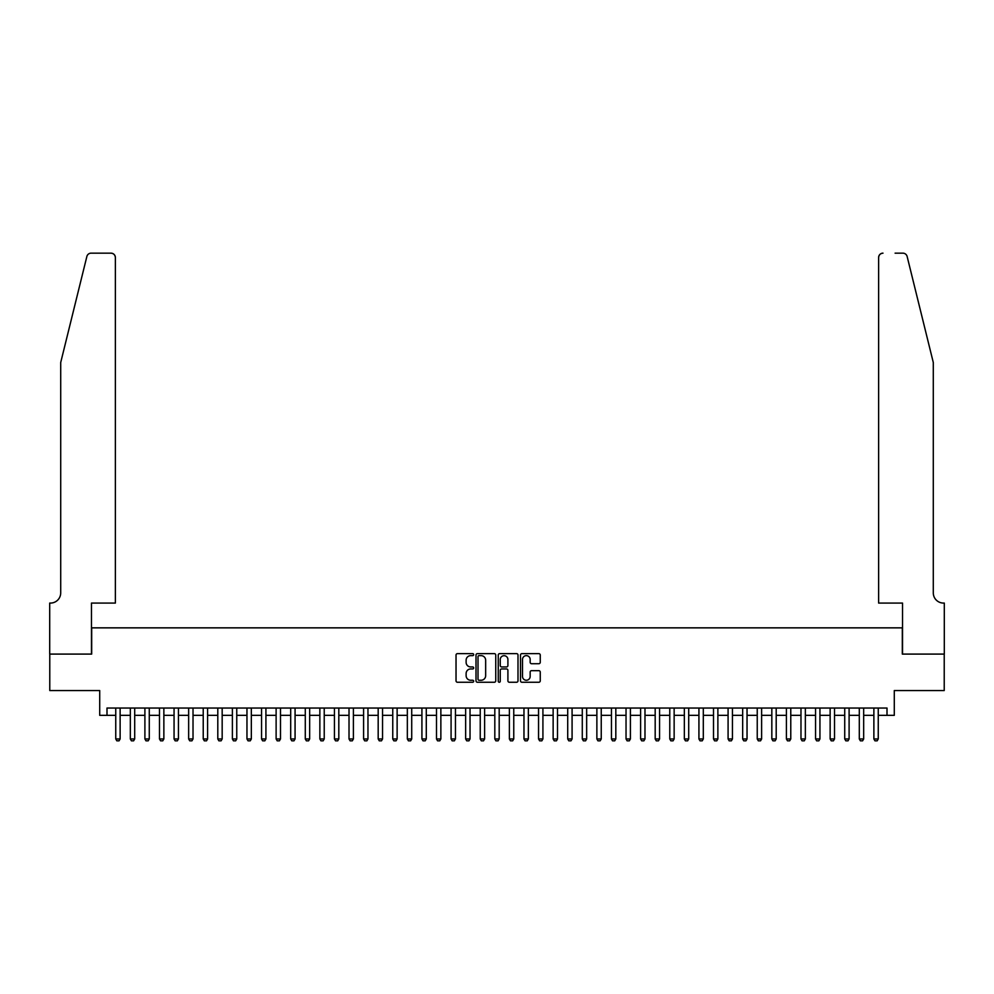 <?xml version="1.0" encoding="UTF-8"?>
<svg xmlns="http://www.w3.org/2000/svg" width="994" height="994" viewBox="0 0 994 994"><rect width="100%" height="100%" fill="white"/><g stroke="black" fill="none" stroke-linecap="round" stroke-linejoin="round"><path stroke-width="1.49" d="M473.678 654.636A1.006 1.006 0 0 0 472.672 653.63L457.464 653.63A1.429 1.429 0 0 0 456.035 655.071L456.035 680.828A1.429 1.429 0 0 0 457.464 682.257L472.672 682.257A1.006 1.006 0 0 0 473.678 681.25A1.006 1.006 0 0 0 472.672 680.256L470.709 680.256A4.585 4.585 0 0 1 466.124 675.671L466.124 673.522A4.585 4.585 0 0 1 470.709 668.95L472.672 668.95A1.006 1.006 0 0 0 473.678 667.943A1.006 1.006 0 0 0 472.672 666.949L470.709 666.949A4.585 4.585 0 0 1 466.124 662.364L466.124 660.215A4.585 4.585 0 0 1 470.709 655.642L472.672 655.642A1.006 1.006 0 0 0 473.678 654.636M538.823 663.719A1.429 1.429 0 0 0 540.251 662.29L540.251 655.071A1.429 1.429 0 0 0 538.823 653.63L521.937 653.63A1.429 1.429 0 0 0 520.508 655.071L520.508 680.828A1.429 1.429 0 0 0 521.937 682.257L538.823 682.257A1.429 1.429 0 0 0 540.251 680.828L540.251 672.093A1.429 1.429 0 0 0 538.823 670.664L531.591 670.664A1.429 1.429 0 0 0 530.162 672.093L530.162 676.429A3.827 3.827 0 0 1 526.335 680.256A3.827 3.827 0 0 1 522.509 676.429L522.509 659.469A3.827 3.827 0 0 1 526.335 655.642A3.827 3.827 0 0 1 530.162 659.469L530.162 662.29A1.429 1.429 0 0 0 531.591 663.719L538.823 663.719M106.992 715.332L106.992 708.039L887.008 708.039L887.008 715.332L894.289 715.332L894.289 690.544L944.225 690.544L944.225 654.089L902.316 654.089L902.316 627.848L91.684 627.848L91.684 654.089L49.775 654.089L49.775 690.544L99.711 690.544L99.711 715.332L115.751 715.332M495.745 655.071A1.429 1.429 0 0 0 494.316 653.63L477.431 653.63A1.429 1.429 0 0 0 476.002 655.071L476.002 680.828A1.429 1.429 0 0 0 477.431 682.257L494.316 682.257A1.429 1.429 0 0 0 495.745 680.828L495.745 655.071M499.684 653.63L516.569 653.63A1.429 1.429 0 0 1 517.998 655.071L517.998 680.828A1.429 1.429 0 0 1 516.569 682.257L509.338 682.257A1.429 1.429 0 0 1 507.909 680.828L507.909 670.378A1.429 1.429 0 0 0 506.48 668.95L501.684 668.95A1.429 1.429 0 0 0 500.255 670.378L500.255 681.25A1.006 1.006 0 0 1 499.249 682.257A1.006 1.006 0 0 1 498.255 681.25L498.255 655.071A1.429 1.429 0 0 1 499.684 653.63M120.125 715.332L130.326 715.332M134.699 715.332L144.9 715.332M149.274 715.332L159.487 715.332M163.861 715.332L174.062 715.332M178.435 715.332L188.649 715.332M193.022 715.332L203.223 715.332M207.597 715.332L217.798 715.332M222.171 715.332L232.385 715.332M236.758 715.332L246.959 715.332M251.333 715.332L261.546 715.332M265.92 715.332L276.121 715.332M280.494 715.332L290.695 715.332M295.069 715.332L305.282 715.332M309.656 715.332L319.857 715.332M324.23 715.332L334.444 715.332M338.817 715.332L349.018 715.332M353.392 715.332L363.593 715.332M367.966 715.332L378.18 715.332M382.553 715.332L392.754 715.332M397.128 715.332L407.341 715.332M411.715 715.332L421.916 715.332M426.289 715.332L436.49 715.332M440.864 715.332L451.077 715.332M455.451 715.332L465.652 715.332M470.025 715.332L480.239 715.332M484.612 715.332L494.813 715.332M499.187 715.332L509.388 715.332M513.761 715.332L523.975 715.332M528.348 715.332L538.549 715.332M542.923 715.332L553.136 715.332M557.51 715.332L567.711 715.332M572.084 715.332L582.285 715.332M586.659 715.332L596.872 715.332M601.246 715.332L611.447 715.332M615.82 715.332L626.034 715.332M630.407 715.332L640.608 715.332M644.982 715.332L655.183 715.332M659.556 715.332L669.77 715.332M674.143 715.332L684.344 715.332M688.718 715.332L698.931 715.332M703.305 715.332L713.506 715.332M717.879 715.332L728.08 715.332M732.454 715.332L742.667 715.332M747.041 715.332L757.242 715.332M761.615 715.332L771.829 715.332M776.202 715.332L786.403 715.332M790.777 715.332L800.978 715.332M805.351 715.332L815.565 715.332M819.938 715.332L830.139 715.332M834.513 715.332L844.726 715.332M849.1 715.332L859.301 715.332M863.674 715.332L873.875 715.332M878.249 715.332L887.008 715.332M479.009 655.642A1.006 1.006 0 0 0 478.002 656.636L478.002 679.25A1.006 1.006 0 0 0 479.009 680.256L481.084 680.256A4.585 4.585 0 0 0 485.656 675.671L485.656 660.215A4.585 4.585 0 0 0 481.084 655.642L479.009 655.642M507.909 659.531A3.827 3.827 0 0 0 504.082 655.705A3.827 3.827 0 0 0 500.255 659.531L500.255 665.508A1.429 1.429 0 0 0 501.684 666.949L506.48 666.949A1.429 1.429 0 0 0 507.909 665.508L507.909 659.531M120.125 708.039L120.125 738.952L119.031 740.841L116.845 740.841L115.751 738.952L115.751 708.039M115.751 738.952L120.125 738.952M86.863 256.489C87.969 254.091 87.969 254.091 86.863 256.489L60.709 362.499L60.709 592.859A10.201 10.201 0 0 1 50.508 603.072L49.7 603.072L49.7 654.089L91.473 654.089L91.473 603.072L115.379 603.072L115.379 257.533A4.374 4.374 0 0 0 111.005 253.159L91.1 253.159A4.374 4.374 0 0 0 86.863 256.489M98.903 253.159L111.005 253.159C113.639 253.433 115.105 254.899 115.379 257.533L115.379 603.072M60.709 592.859A10.201 10.201 0 0 1 50.508 603.072M925.277 329.996L907.137 256.489L933.291 362.499L933.291 592.859A10.201 10.201 0 0 0 943.492 603.072L944.3 603.072L944.3 654.089L902.527 654.089L902.527 603.072L878.621 603.072L878.621 257.533L878.621 603.072M895.097 253.159L902.9 253.159A4.374 4.374 0 0 1 907.137 256.489M882.995 253.159A4.374 4.374 0 0 0 878.621 257.533C878.895 254.899 880.361 253.433 882.995 253.159M933.291 592.859A10.201 10.201 0 0 0 943.492 603.072M134.699 708.039L134.699 738.952L133.606 740.841L131.419 740.841L130.326 738.952L130.326 708.039M130.326 738.952L134.699 738.952M149.274 708.039L149.274 738.952L148.181 740.841L145.994 740.841L144.9 738.952L144.9 708.039M144.9 738.952L149.274 738.952M163.861 708.039L163.861 738.952L162.767 740.841L160.581 740.841L159.487 738.952L159.487 708.039M159.487 738.952L163.861 738.952M178.435 708.039L178.435 738.952L177.342 740.841L175.155 740.841L174.062 738.952L174.062 708.039M174.062 738.952L178.435 738.952M193.022 708.039L193.022 738.952L191.929 740.841L189.742 740.841L188.649 738.952L188.649 708.039M188.649 738.952L193.022 738.952M207.597 708.039L207.597 738.952L206.503 740.841L204.317 740.841L203.223 738.952L203.223 708.039M203.223 738.952L207.597 738.952M222.171 708.039L222.171 738.952L221.078 740.841L218.891 740.841L217.798 738.952L217.798 708.039M217.798 738.952L222.171 738.952M236.758 708.039L236.758 738.952L235.665 740.841L233.478 740.841L232.385 738.952L232.385 708.039M232.385 738.952L236.758 738.952M251.333 708.039L251.333 738.952L250.239 740.841L248.053 740.841L246.959 738.952L246.959 708.039M246.959 738.952L251.333 738.952M265.92 708.039L265.92 738.952L264.826 740.841L262.64 740.841L261.546 738.952L261.546 708.039M261.546 738.952L265.92 738.952M280.494 708.039L280.494 738.952L279.401 740.841L277.214 740.841L276.121 738.952L276.121 708.039M276.121 738.952L280.494 738.952M295.069 708.039L295.069 738.952L293.975 740.841L291.789 740.841L290.695 738.952L290.695 708.039M290.695 738.952L295.069 738.952M309.656 708.039L309.656 738.952L308.562 740.841L306.376 740.841L305.282 738.952L305.282 708.039M305.282 738.952L309.656 738.952M324.23 708.039L324.23 738.952L323.137 740.841L320.95 740.841L319.857 738.952L319.857 708.039M319.857 738.952L324.23 738.952M338.817 708.039L338.817 738.952L337.724 740.841L335.537 740.841L334.444 738.952L334.444 708.039M334.444 738.952L338.817 738.952M353.392 708.039L353.392 738.952L352.298 740.841L350.112 740.841L349.018 738.952L349.018 708.039M349.018 738.952L353.392 738.952M367.966 708.039L367.966 738.952L366.873 740.841L364.686 740.841L363.593 738.952L363.593 708.039M363.593 738.952L367.966 738.952M382.553 708.039L382.553 738.952L381.46 740.841L379.273 740.841L378.18 738.952L378.18 708.039M378.18 738.952L382.553 738.952M397.128 708.039L397.128 738.952L396.034 740.841L393.848 740.841L392.754 738.952L392.754 708.039M392.754 738.952L397.128 738.952M411.715 708.039L411.715 738.952L410.621 740.841L408.435 740.841L407.341 738.952L407.341 708.039M407.341 738.952L411.715 738.952M426.289 708.039L426.289 738.952L425.196 740.841L423.009 740.841L421.916 738.952L421.916 708.039M421.916 738.952L426.289 738.952M440.864 708.039L440.864 738.952L439.77 740.841L437.584 740.841L436.49 738.952L436.49 708.039M436.49 738.952L440.864 738.952M455.451 708.039L455.451 738.952L454.357 740.841L452.171 740.841L451.077 738.952L451.077 708.039M451.077 738.952L455.451 738.952M470.025 708.039L470.025 738.952L468.932 740.841L466.745 740.841L465.652 738.952L465.652 708.039M465.652 738.952L470.025 738.952M484.612 708.039L484.612 738.952L483.519 740.841L481.332 740.841L480.239 738.952L480.239 708.039M480.239 738.952L484.612 738.952M499.187 708.039L499.187 738.952L498.093 740.841L495.907 740.841L494.813 738.952L494.813 708.039M494.813 738.952L499.187 738.952M513.761 708.039L513.761 738.952L512.668 740.841L510.481 740.841L509.388 738.952L509.388 708.039M509.388 738.952L513.761 738.952M528.348 708.039L528.348 738.952L527.255 740.841L525.068 740.841L523.975 738.952L523.975 708.039M523.975 738.952L528.348 738.952M542.923 708.039L542.923 738.952L541.829 740.841L539.643 740.841L538.549 738.952L538.549 708.039M538.549 738.952L542.923 738.952M557.51 708.039L557.51 738.952L556.416 740.841L554.23 740.841L553.136 738.952L553.136 708.039M553.136 738.952L557.51 738.952M572.084 708.039L572.084 738.952L570.991 740.841L568.804 740.841L567.711 738.952L567.711 708.039M567.711 738.952L572.084 738.952M586.659 708.039L586.659 738.952L585.565 740.841L583.379 740.841L582.285 738.952L582.285 708.039M582.285 738.952L586.659 738.952M601.246 708.039L601.246 738.952L600.152 740.841L597.966 740.841L596.872 738.952L596.872 708.039M596.872 738.952L601.246 738.952M615.82 708.039L615.82 738.952L614.727 740.841L612.54 740.841L611.447 738.952L611.447 708.039M611.447 738.952L615.82 738.952M630.407 708.039L630.407 738.952L629.314 740.841L627.127 740.841L626.034 738.952L626.034 708.039M626.034 738.952L630.407 738.952M644.982 708.039L644.982 738.952L643.888 740.841L641.702 740.841L640.608 738.952L640.608 708.039M640.608 738.952L644.982 738.952M659.556 708.039L659.556 738.952L658.463 740.841L656.276 740.841L655.183 738.952L655.183 708.039M655.183 738.952L659.556 738.952M674.143 708.039L674.143 738.952L673.05 740.841L670.863 740.841L669.77 738.952L669.77 708.039M669.77 738.952L674.143 738.952M688.718 708.039L688.718 738.952L687.624 740.841L685.438 740.841L684.344 738.952L684.344 708.039M684.344 738.952L688.718 738.952M703.305 708.039L703.305 738.952L702.211 740.841L700.024 740.841L698.931 738.952L698.931 708.039M698.931 738.952L703.305 738.952M717.879 708.039L717.879 738.952L716.786 740.841L714.599 740.841L713.506 738.952L713.506 708.039M713.506 738.952L717.879 738.952M732.454 708.039L732.454 738.952L731.36 740.841L729.174 740.841L728.08 738.952L728.08 708.039M728.08 738.952L732.454 738.952M747.041 708.039L747.041 738.952L745.947 740.841L743.76 740.841L742.667 738.952L742.667 708.039M742.667 738.952L747.041 738.952M761.615 708.039L761.615 738.952L760.522 740.841L758.335 740.841L757.242 738.952L757.242 708.039M757.242 738.952L761.615 738.952M776.202 708.039L776.202 738.952L775.109 740.841L772.922 740.841L771.829 738.952L771.829 708.039M771.829 738.952L776.202 738.952M790.777 708.039L790.777 738.952L789.683 740.841L787.496 740.841L786.403 738.952L786.403 708.039M786.403 738.952L790.777 738.952M805.351 708.039L805.351 738.952L804.258 740.841L802.071 740.841L800.978 738.952L800.978 708.039M800.978 738.952L805.351 738.952M819.938 708.039L819.938 738.952L818.845 740.841L816.658 740.841L815.565 738.952L815.565 708.039M815.565 738.952L819.938 738.952M834.513 708.039L834.513 738.952L833.419 740.841L831.232 740.841L830.139 738.952L830.139 708.039M830.139 738.952L834.513 738.952M849.1 708.039L849.1 738.952L848.006 740.841L845.819 740.841L844.726 738.952L844.726 708.039M844.726 738.952L849.1 738.952M863.674 708.039L863.674 738.952L862.581 740.841L860.394 740.841L859.301 738.952L859.301 708.039M859.301 738.952L863.674 738.952M878.249 708.039L878.249 738.952L877.155 740.841L874.969 740.841L873.875 738.952L873.875 708.039M873.875 738.952L878.249 738.952"/></g></svg>
